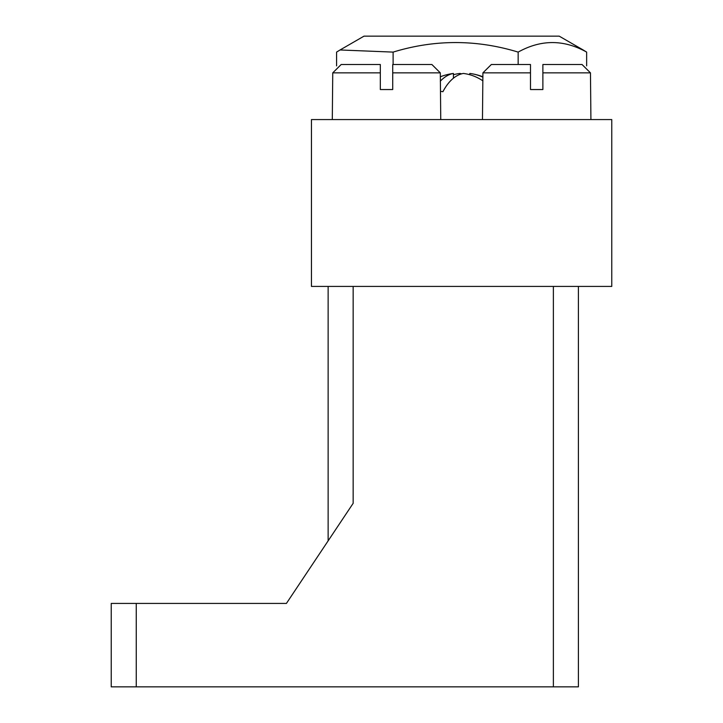 <?xml version="1.0" encoding="UTF-8"?>
<svg xmlns="http://www.w3.org/2000/svg" width="723" height="723" viewBox="0 0 723 723"><rect width="100%" height="100%" fill="white"/><g stroke="black" fill="none" stroke-linecap="round" stroke-linejoin="round"><path stroke-width="1.08" d="M311.45 119.575L311.45 286.416L611.766 286.416L611.766 119.575L311.45 119.575M578.4 286.416L578.4 686.85L111.234 686.85L111.234 603.425L286.416 603.425L353.158 503.316L353.158 286.416M286.416 603.425L328.134 540.858L328.134 286.416M136.258 603.425L136.258 686.85M553.375 686.85L553.375 286.416M336.575 65.874L336.575 52.101L340.063 49.968L393.113 52.101C434.695 39.376 476.367 39.376 518.156 52.101C540.985 39.394 563.813 39.394 586.642 52.101L583.154 49.968L586.642 52.101L586.642 65.874M340.181 49.905L364.003 36.15L559.213 36.15L583.154 49.968M393.113 52.101L393.113 64.51M518.156 52.101L518.156 64.51M440.75 91.405A41.437 34.695 90 0 1 442.937 91.694A59.566 32.58 -90 0 1 463.326 73.448A59.566 49.86 90 0 1 482.91 80.859M440.307 76.774A59.855 59.855 0 0 1 450.791 73.845A59.566 49.86 90 0 1 453.42 73.448A59.566 32.58 90 0 0 440.307 81.193M461.608 73.845A59.566 32.58 90 0 0 459.891 73.448A59.566 49.86 -90 0 0 453.42 74.731M482.91 77.198A59.566 49.86 -90 0 0 472.426 73.845A59.566 49.86 -90 0 0 469.796 73.448L469.796 74.731M459.891 74.406L459.891 73.448M453.42 78.211L453.42 73.448M530.492 64.51L530.492 72.86L530.492 64.51L491.333 64.51L530.492 64.51L491.333 64.51L530.492 64.51L491.333 64.51L530.492 64.51L491.333 64.51L530.492 64.51L491.333 64.51L530.492 64.51L491.333 64.51L530.492 64.51L491.333 64.51L530.492 64.51L491.333 64.51L530.492 64.51L491.333 64.51L530.492 64.51L491.333 64.51L530.492 64.51L491.333 64.51L530.492 64.51L491.333 64.51L530.492 64.51L491.333 64.51L482.91 72.86L482.467 119.575M482.91 72.86L530.492 72.86L530.492 89.544L542.883 89.544L542.883 64.51L582.042 64.51L590.465 72.86L590.917 119.575M380.325 64.51L380.325 72.86L380.325 64.51L341.175 64.51L380.325 64.51L341.175 64.51L380.325 64.51L341.175 64.51L380.325 64.51L341.175 64.51L380.325 64.51L341.175 64.51L380.325 64.51L341.175 64.51L380.325 64.51L341.175 64.51L380.325 64.51L341.175 64.51L380.325 64.51L341.175 64.51L380.325 64.51L341.175 64.51L380.325 64.51L341.175 64.51L380.325 64.51L341.175 64.51L380.325 64.51L341.175 64.51L332.752 72.86L332.3 119.575M332.752 72.86L380.325 72.86L380.325 89.544L392.725 89.544L392.725 64.51L431.884 64.51L440.307 72.86L440.75 119.575M590.465 72.86L542.883 72.86L542.883 64.51L582.042 64.51M440.307 72.86L392.725 72.86L392.725 64.51L431.884 64.51M364.003 36.15L340.063 49.968M482.91 76.774A59.855 59.855 0 0 0 472.426 73.845"/></g></svg>
